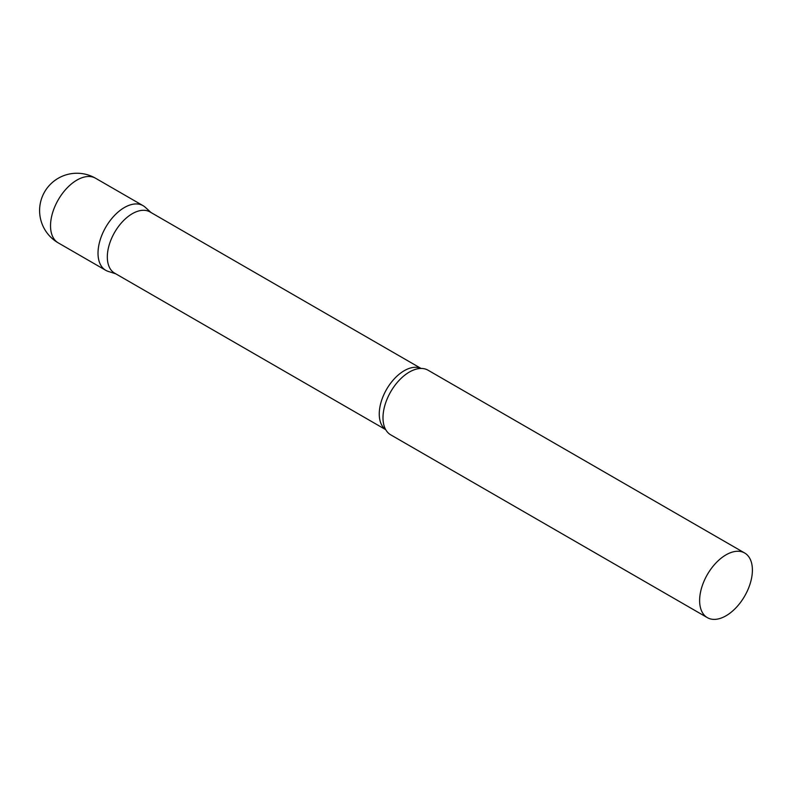 <?xml version="1.0" encoding="UTF-8"?>
<svg xmlns="http://www.w3.org/2000/svg" width="792" height="792" viewBox="0 0 792 792"><rect width="100%" height="100%" fill="white"/><g stroke="black" fill="none" stroke-linecap="round" stroke-linejoin="round"><path stroke-width="1.19" d="M58.261 242.887L105.752 270.31A37.313 21.542 -60 0 1 100.03 240.402A37.313 21.542 -60 0 1 124.413 207.524A37.313 21.542 -60 0 1 143.065 205.672L95.575 178.25A37.313 37.313 0 0 0 39.6 210.573A37.313 37.313 0 0 0 58.261 242.887A37.313 21.542 -60 0 1 50.53 225.799A37.313 21.542 -60 0 1 76.913 180.101A37.313 21.542 -60 0 1 95.575 178.25M421.067 368.448L149.985 211.939A35.343 20.404 120 0 0 122.75 221.413A35.343 20.404 120 0 0 107.316 256.984A35.343 20.404 120 0 0 114.642 273.161L385.724 429.67M151.094 212.583L145.253 207.266A37.313 21.542 120 0 0 115.86 214.107A37.313 21.542 120 0 0 98.02 253.222A37.313 21.542 120 0 0 108.227 271.399L115.741 273.804M744.668 553.004L428.036 370.201A37.313 21.542 120 0 0 418.612 368.646A37.313 21.542 120 0 0 382.991 417.75A37.313 21.542 120 0 0 384.665 427.452A37.313 21.542 120 0 0 390.723 434.838L707.355 617.641A37.313 21.542 120 0 0 736.114 607.642A37.313 21.542 120 0 0 752.4 570.091A37.313 21.542 120 0 0 744.668 553.004A37.313 21.542 120 0 0 715.918 563.003A37.313 21.542 120 0 0 699.623 600.554A37.313 21.542 120 0 0 707.355 617.641M420.978 368.458A35.343 20.404 120 0 0 394.089 379.061A35.343 20.404 120 0 0 379.259 413.988A35.343 20.404 120 0 0 385.674 429.591"/></g></svg>
